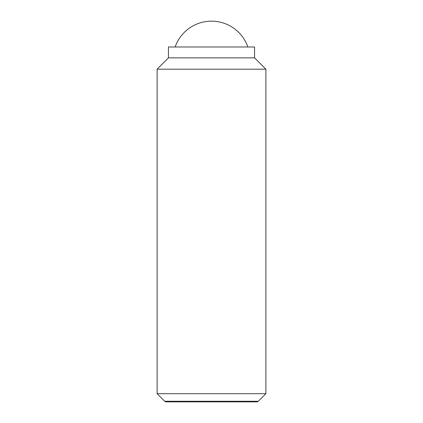 <?xml version="1.0" encoding="UTF-8"?>
<svg xmlns="http://www.w3.org/2000/svg" width="423" height="423" viewBox="0 0 423 423"><rect width="100%" height="100%" fill="white"/><g stroke="black" fill="none" stroke-linecap="round" stroke-linejoin="round"><path stroke-width="0.63" d="M247.873 46.985A38.525 38.525 0 0 0 175.127 46.985M157.113 393.691L164.684 401.263L258.316 401.263L265.887 393.691L265.887 69.192L254.556 57.861L254.556 46.985L168.444 46.985L168.444 57.861L157.113 69.192L157.113 393.691L265.887 393.691M258.316 401.263L257.3 401.85L165.7 401.85L164.684 401.263M254.556 57.861L168.444 57.861M265.887 69.192L157.113 69.192"/></g></svg>
